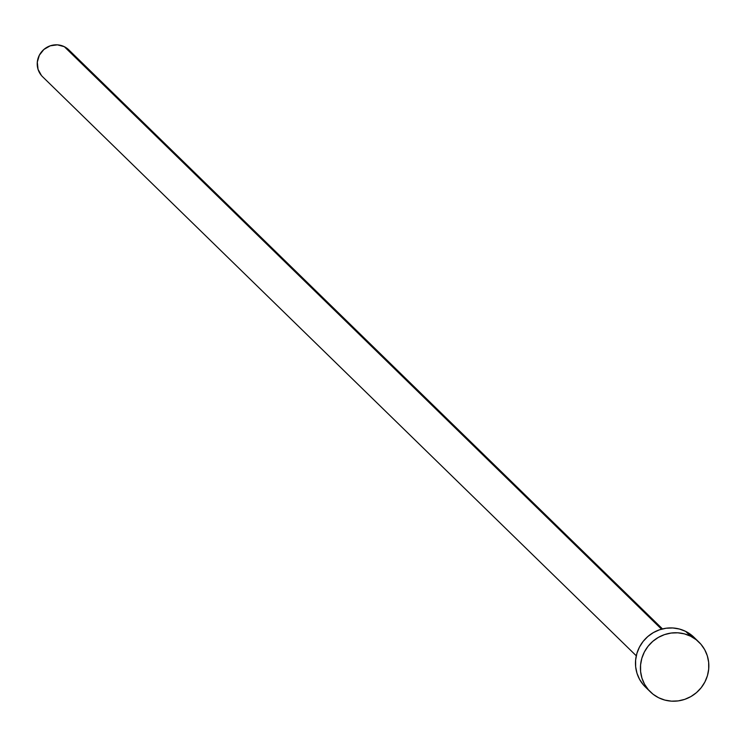 <?xml version="1.0" encoding="UTF-8"?>
<svg xmlns="http://www.w3.org/2000/svg" width="746" height="746" viewBox="0 0 746 746"><rect width="100%" height="100%" fill="white"/><g stroke="black" fill="none" stroke-linecap="round" stroke-linejoin="round"><path stroke-width="1.12" d="M662.504 628.925L68.8 49.861A18.771 18.184 134.3 0 0 64.315 46.681L661.534 629.176L64.315 46.681A18.771 18.184 134.3 0 0 40.843 52.779A18.771 18.184 134.3 0 0 42.587 76.735L636.282 655.799M698.909 642.092L693.957 637.261A34.764 33.673 134.3 0 0 685.639 631.368L690.591 636.198L685.639 631.368A34.764 33.673 134.3 0 0 642.185 642.67A34.764 33.673 134.3 0 0 645.411 687.038L650.363 691.868A34.764 33.673 -45.7 0 1 647.136 647.5A34.764 33.673 -45.7 0 1 690.591 636.198A34.764 33.673 -45.7 0 1 698.909 642.092A34.764 33.673 -45.7 0 1 702.135 686.46A34.764 33.673 -45.7 0 1 658.681 697.762A34.764 33.673 -45.7 0 1 650.363 691.868M643.36 684.847L639.602 679.41L637 673.312L635.657 666.784L635.62 660.079L636.888 653.449L639.425 647.155L643.117 641.439L647.836 636.515L653.384 632.58L659.567 629.783L666.141 628.225L672.845 627.973L679.429 629.037L685.639 631.368L694.069 637.373M658.681 697.762L653.086 694.246L648.311 689.677L644.553 684.241L641.952 678.142L640.609 671.614L640.572 664.91L641.84 658.28L644.376 651.985L648.069 646.269L652.787 641.346L658.336 637.41L664.518 634.613L671.092 633.056L677.797 632.804L684.38 633.867L690.591 636.198L696.186 639.714L700.96 644.283L704.718 649.719L707.32 655.818L708.663 662.345L708.7 669.05L707.432 675.68L704.895 681.975L701.203 687.691L696.484 692.614L690.936 696.55L684.753 699.347L678.179 700.904L671.475 701.156L664.891 700.093L658.681 697.762M41.478 75.56L38.046 69.331L37.3 62.179L39.352 55.204L43.893 49.46L50.234 45.823L57.405 44.844L64.315 46.681L68.865 49.917"/></g></svg>
